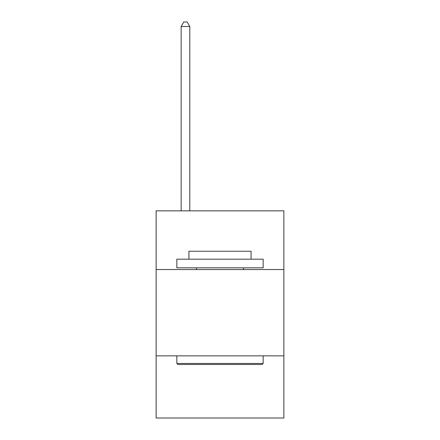 <?xml version="1.0" encoding="UTF-8"?>
<svg xmlns="http://www.w3.org/2000/svg" width="440" height="440" viewBox="0 0 440 440"><rect width="100%" height="100%" fill="white"/><g stroke="black" fill="none" stroke-linecap="round" stroke-linejoin="round"><path stroke-width="0.66" d="M283.872 269.544L283.872 210.854L156.129 210.854L156.129 269.544L283.872 269.544L283.872 418L156.129 418L156.129 269.544M283.872 355.856L156.129 355.856M177.881 364.485L176.841 363.451L263.159 363.451L262.119 364.485L177.881 364.485M263.159 259.188L263.159 267.817L176.841 267.817L176.841 259.188L263.159 259.188M188.925 259.188L188.925 251.246L251.075 251.246L251.075 259.188M263.159 355.856L263.159 363.451M176.841 355.856L176.841 363.451M243.48 267.817L243.48 269.544M196.521 267.817L196.521 269.544M189.788 210.854L189.788 26.488L181.159 26.488L181.159 210.854M181.159 26.488L183.75 22L187.204 22L189.788 26.488"/></g></svg>
